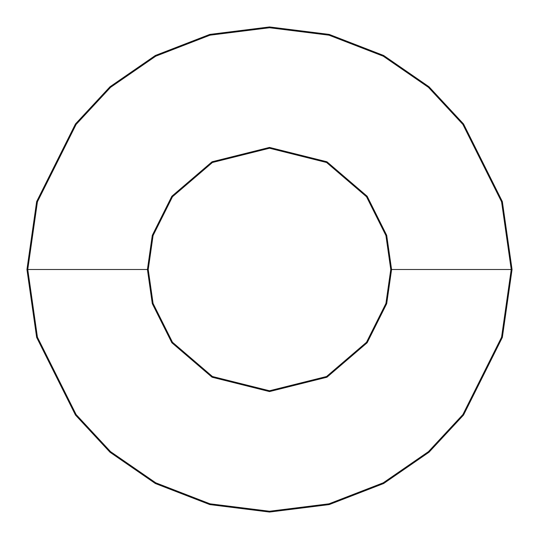 <?xml version="1.0" encoding="UTF-8"?>
<svg xmlns="http://www.w3.org/2000/svg" width="539" height="539" viewBox="0 0 539 539"><rect width="100%" height="100%" fill="white"/><g stroke="black" fill="none" stroke-linecap="round" stroke-linejoin="round"><path stroke-width="0.81" d="M147.43 269.5L152.308 303.679L171.84 342.743L212.056 377.212L269.5 391.57L326.944 377.212L367.16 342.743L386.692 303.679L391.57 269.5L390.775 269.5L385.924 303.457L366.52 342.265L326.573 376.505L269.5 390.775L212.427 376.505L172.48 342.265L153.076 303.457L148.225 269.5L26.95 269.5L36.652 337.414L75.46 415.03L110.017 452.241L155.36 483.517L209.792 504.585L269.5 512.05L329.208 504.585L383.64 483.517L428.983 452.241L463.54 415.03L502.348 337.414L512.05 269.5L511.255 269.5L501.58 337.192L462.9 414.552L428.458 451.642L383.263 482.809L329.006 503.817L269.5 511.255L209.994 503.817L155.737 482.809L110.542 451.642L76.1 414.552L37.42 337.192L27.745 269.5L37.42 337.192L76.1 414.552L110.542 451.642L155.737 482.809L209.994 503.817L269.5 511.255L329.006 503.817L383.263 482.809L428.458 451.642L462.9 414.552L501.58 337.192L511.255 269.5L391.57 269.5L386.692 303.679L367.16 342.743L326.944 377.212L269.5 391.57L212.056 377.212L171.84 342.743L152.308 303.679L147.43 269.5L152.308 235.321L171.84 196.257L212.056 161.788L269.5 147.43L326.944 161.788L367.16 196.257L386.692 235.321L391.57 269.5L511.255 269.5L501.58 201.808L462.9 124.448L428.458 87.358L383.263 56.191L329.006 35.183L269.5 27.745L209.994 35.183L155.737 56.191L110.542 87.358L76.1 124.448L37.42 201.808L27.745 269.5L148.225 269.5L153.076 303.457L172.48 342.265L212.427 376.505L269.5 390.775L326.573 376.505L366.52 342.265L385.924 303.457L390.775 269.5L385.924 235.543L366.52 196.735L326.573 162.495L269.5 148.225L212.427 162.495L172.48 196.735L153.076 235.543L148.225 269.5L153.076 235.543L172.48 196.735L212.427 162.495L269.5 148.225L326.573 162.495L366.52 196.735L385.924 235.543L390.775 269.5L391.57 269.5L386.692 235.321L367.16 196.257L326.944 161.788L269.5 147.43L212.056 161.788L171.84 196.257L152.308 235.321L147.43 269.5M512.05 269.5L502.348 337.414L463.54 415.03L428.983 452.241L383.64 483.517L329.208 504.585L269.5 512.05L209.792 504.585L155.36 483.517L110.017 452.241L75.46 415.03L36.652 337.414L26.95 269.5L36.652 201.586L75.46 123.97L110.017 86.759L155.36 55.483L209.792 34.415L269.5 26.95L329.208 34.415L383.64 55.483L428.983 86.759L463.54 123.97L502.348 201.586L512.05 269.5L502.348 201.586L463.54 123.97L428.983 86.759L383.64 55.483L329.208 34.415L269.5 26.95L209.792 34.415L155.36 55.483L110.017 86.759L75.46 123.97L36.652 201.586L26.95 269.5L27.745 269.5L37.42 201.808L76.1 124.448L110.542 87.358L155.737 56.191L209.994 35.183L269.5 27.745L329.006 35.183L383.263 56.191L428.458 87.358L462.9 124.448L501.58 201.808L511.255 269.5L512.05 269.5"/></g></svg>
